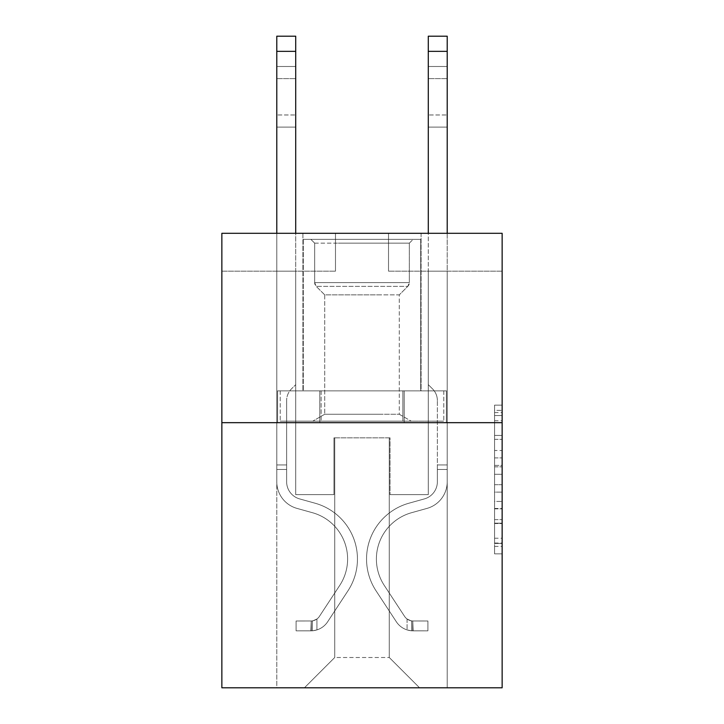 <?xml version="1.0" encoding="UTF-8"?>
<svg xmlns="http://www.w3.org/2000/svg" width="724" height="724" viewBox="0 0 724 724"><rect width="100%" height="100%" fill="white"/><g stroke="black" fill="none" stroke-linecap="round" stroke-linejoin="round"><path stroke-width="0.54" stroke-dasharray="3.62 2.71" d="M494.564 450.491L494.564 474.283L502.139 474.283L502.139 546.403L502.139 412.571L502.139 474.283L494.564 474.283L494.564 410.336L494.564 553.842L494.564 405.132L494.564 543.434L502.139 543.434L494.564 543.434L502.139 543.434L494.564 543.434L494.564 519.642L494.564 553.842L502.139 553.842L502.139 405.132L502.139 543.063L502.139 484.691L494.564 484.691L502.139 484.691L502.139 519.642L502.139 415.54L494.564 415.54L502.139 415.54L502.139 553.842L502.139 412.571L502.139 553.842L494.564 553.842L494.564 405.132L502.139 405.132L502.139 412.571L502.139 405.132L502.139 412.571L502.139 405.132L502.139 410.336L502.139 405.132L494.564 405.132L494.564 415.54L502.139 415.54L494.564 415.54L494.564 450.491L502.139 450.491M421.087 233.3L421.087 390.86L302.913 390.86L421.087 390.86L302.913 390.86L421.087 390.86L421.087 233.3L302.913 233.3L302.913 390.86L302.913 233.3L421.087 233.3M502.139 465.36L502.139 457.921L502.139 465.36L494.564 465.36L494.564 435.432L494.564 523.543L494.564 501.424L502.139 501.424L494.564 501.424L494.564 553.842L502.139 553.842L494.564 553.842L502.139 553.842L494.564 553.842L494.564 405.132L502.139 405.132L494.564 405.132L502.139 405.132L494.564 405.132L494.564 465.36L502.139 465.36M502.139 422.671L502.139 687.8L221.861 687.8L221.861 422.671L502.139 422.671L502.139 233.3L388.517 233.3L502.139 233.3L502.139 271.174L502.139 233.3L221.861 233.3L335.483 233.3L221.861 233.3L221.861 422.671L502.139 422.671L221.861 422.671M276.785 687.8L447.215 687.8L447.215 271.174L428.282 271.174L447.215 271.174L428.282 271.174L447.215 271.174L428.282 271.174L447.215 271.174L428.282 271.174L447.215 271.174L428.282 271.174L447.215 271.174L428.282 271.174L447.215 271.174L447.215 687.8L447.215 271.174L447.215 687.8L447.215 271.174L447.215 687.8L447.215 271.174L447.215 687.8L447.215 271.174L447.215 687.8L447.215 271.174L447.215 687.8L276.785 687.8L304.433 687.8L276.785 687.8L304.433 687.8L276.785 687.8L304.433 687.8L276.785 687.8L304.433 687.8L276.785 687.8L304.433 687.8L276.785 687.8L276.785 271.174L295.718 271.174L276.785 271.174L295.718 271.174L276.785 271.174L295.718 271.174L276.785 271.174L295.718 271.174L276.785 271.174L295.718 271.174L276.785 271.174L295.718 271.174L276.785 271.174L276.785 687.8M502.139 271.174L388.517 271.174L502.139 271.174M221.861 271.174L335.483 271.174L221.861 271.174L221.861 233.3L221.861 271.174M334.732 657.501L334.732 437.83L334.732 657.501L334.732 437.83L389.268 437.83L389.268 657.501L334.732 657.501L304.433 687.8L334.732 657.501L334.732 437.83L334.732 657.501L334.732 437.83L333.972 437.83L333.972 494.637L295.718 494.637L295.718 271.174L295.718 494.637L295.718 271.174L295.718 494.637L295.718 271.174L295.718 494.637L295.718 271.174L295.718 494.637L295.718 271.174L295.718 494.637L295.718 271.174L295.718 494.637L333.972 494.637L295.718 494.637L333.972 494.637L295.718 494.637L333.972 494.637L295.718 494.637L333.972 494.637L295.718 494.637L333.972 494.637L295.718 494.637L333.972 494.637L333.972 437.83L333.972 494.637L333.972 437.83L333.972 494.637L333.972 437.83L333.972 494.637L333.972 437.83L333.972 494.637L333.972 437.83L333.972 494.637L333.972 437.83L334.732 437.83L333.972 437.83L334.732 437.83L333.972 437.83L334.732 437.83L333.972 437.83L334.732 437.83L333.972 437.83L334.732 437.83L333.972 437.83L334.732 437.83L334.732 657.501L304.433 687.8L334.732 657.501L334.732 437.83L334.732 657.501L304.433 687.8L334.732 657.501L334.732 437.83L334.732 657.501L304.433 687.8L334.732 657.501L334.732 437.83L334.732 657.501L304.433 687.8L334.732 657.501L304.433 687.8L334.732 657.501L389.268 657.501L389.268 437.83L389.268 657.501L419.567 687.8L389.268 657.501L389.268 437.83L389.268 657.501L419.567 687.8L389.268 657.501L389.268 437.83L389.268 657.501L419.567 687.8L389.268 657.501L389.268 437.83L389.268 657.501L419.567 687.8L389.268 657.501L389.268 437.83L389.268 657.501L419.567 687.8L389.268 657.501L389.268 437.83L389.268 657.501L419.567 687.8L389.268 657.501L389.268 437.83L334.732 437.83L334.732 657.501L304.433 687.8L334.732 657.501M390.028 437.83L389.268 437.83L390.028 437.83L389.268 437.83L390.028 437.83L389.268 437.83L390.028 437.83L389.268 437.83L390.028 437.83L389.268 437.83L390.028 437.83L389.268 437.83L390.028 437.83L390.028 494.637L390.028 437.83M419.567 687.8L389.268 657.501L419.567 687.8M388.517 271.174L388.517 233.3L388.517 271.174M335.483 271.174L335.483 233.3L335.483 271.174M428.282 271.174L428.282 494.637L390.028 494.637L428.282 494.637L390.028 494.637L428.282 494.637L390.028 494.637L428.282 494.637L390.028 494.637L428.282 494.637L390.028 494.637L428.282 494.637L390.028 494.637L428.282 494.637L428.282 271.174M446.409 422.671L277.591 422.671L446.409 422.671L446.409 390.86L277.591 390.86L404.2 390.86L404.2 422.671L404.2 390.86L319.8 390.86L319.8 422.671L319.8 390.86L277.591 390.86L277.591 422.671L277.591 390.86L446.409 390.86L446.409 422.671M319.8 390.86L319.8 422.671L319.8 390.86M404.2 390.86L404.2 422.671L404.2 390.86M494.564 474.283L502.139 474.283L494.564 474.283M494.564 410.336L494.564 405.132L494.564 410.336L502.139 410.336L494.564 410.336M494.564 523.171L494.564 492.13L494.564 523.171L502.139 523.171L494.564 523.171M494.564 492.13L494.564 484.691L502.139 484.691L494.564 484.691L494.564 492.13L502.139 492.13L494.564 492.13M494.564 435.432L494.564 415.54L494.564 435.432L502.139 435.432L494.564 435.432M494.564 405.132L502.139 405.132L494.564 405.132L494.564 412.571L494.564 405.132L502.139 405.132M494.564 553.842L502.139 553.842L494.564 553.842L494.564 546.403L494.564 553.842M276.785 233.3L276.785 481.768A27.648 27.648 0 0 0 297.003 508.402A27.648 27.648 0 0 1 276.785 481.768A27.648 27.648 0 0 0 297.003 508.402A27.648 27.648 0 0 1 276.785 481.768A27.648 27.648 0 0 0 297.003 508.402A27.648 27.648 0 0 1 276.785 481.768A27.648 27.648 0 0 0 297.003 508.402A27.648 27.648 0 0 1 276.785 481.768A27.648 27.648 0 0 0 297.003 508.402A27.648 27.648 0 0 1 276.785 481.768A27.648 27.648 0 0 0 297.003 508.402A27.648 27.648 0 0 1 276.785 481.768A27.648 27.648 0 0 0 297.003 508.402L312.424 512.701A48.101 48.101 0 0 1 339.728 585.417A48.101 48.101 0 0 0 312.424 512.701A48.101 48.101 0 0 1 339.728 585.417A48.101 48.101 0 0 0 312.424 512.701L297.003 508.402L312.424 512.701A48.101 48.101 0 0 1 339.728 585.417A48.101 48.101 0 0 0 312.424 512.701L297.003 508.402L312.424 512.701A48.101 48.101 0 0 1 339.728 585.417A48.101 48.101 0 0 0 312.424 512.701A48.101 48.101 0 0 1 339.728 585.417A48.101 48.101 0 0 0 312.424 512.701L297.003 508.402L312.424 512.701A48.101 48.101 0 0 1 339.728 585.417A48.101 48.101 0 0 0 312.424 512.701A48.101 48.101 0 0 1 339.728 585.417L319.42 616.368L339.728 585.417A48.101 48.101 0 0 0 312.424 512.701L297.003 508.402L312.424 512.701A48.101 48.101 0 0 1 339.728 585.417L319.42 616.368L339.728 585.417A48.101 48.101 0 0 0 312.424 512.701A48.101 48.101 0 0 1 339.728 585.417L319.42 616.368L339.728 585.417A48.101 48.101 0 0 0 312.424 512.701A48.101 48.101 0 0 1 339.728 585.417L319.42 616.368A10.227 10.227 0 0 1 316.931 619.002C311.193 621.635 311.193 621.635 316.931 619.002C311.193 621.635 311.193 621.635 316.931 619.002A10.227 10.227 0 0 0 319.42 616.368L339.728 585.417L319.42 616.368A10.227 10.227 0 0 1 311.248 620.984A10.227 10.227 0 0 0 319.42 616.368A10.227 10.227 0 0 1 316.931 619.002C311.193 621.635 311.193 621.635 316.931 619.002C311.193 621.635 311.193 621.635 316.931 619.002A10.227 10.227 0 0 0 319.42 616.368L339.728 585.417A48.101 48.101 0 0 0 312.424 512.701A48.101 48.101 0 0 1 339.728 585.417L319.42 616.368A10.227 10.227 0 0 1 311.248 620.984A10.227 10.227 0 0 0 319.42 616.368A10.227 10.227 0 0 1 316.931 619.002C311.193 621.635 311.193 621.635 316.931 619.002C311.193 621.635 311.193 621.635 316.931 619.002A10.227 10.227 0 0 0 319.42 616.368L339.728 585.417L319.42 616.368A10.227 10.227 0 0 1 311.248 620.984A10.227 10.227 0 0 0 319.42 616.368A10.227 10.227 0 0 1 316.931 619.002C311.193 621.635 311.193 621.635 316.931 619.002C311.193 621.635 311.193 621.635 316.931 619.002A10.227 10.227 0 0 0 319.42 616.368L339.728 585.417L319.42 616.368A10.227 10.227 0 0 1 311.248 620.984A10.227 10.227 0 0 0 319.42 616.368A10.227 10.227 0 0 1 316.931 619.002C311.193 621.635 311.193 621.635 316.931 619.002C311.193 621.635 311.193 621.635 316.931 619.002A10.227 10.227 0 0 0 319.42 616.368L339.728 585.417A48.101 48.101 0 0 0 312.424 512.701A48.101 48.101 0 0 1 339.728 585.417L319.42 616.368A10.227 10.227 0 0 1 311.248 620.984A10.227 10.227 0 0 0 319.42 616.368A10.227 10.227 0 0 1 316.931 619.002A10.227 10.227 0 0 0 319.42 616.368L339.728 585.417L319.42 616.368A10.227 10.227 0 0 1 311.248 620.984L296.098 620.993L296.098 630.839L296.098 620.993L311.248 620.984L310.868 630.839L296.098 630.839L311.248 630.83L311.248 620.984L296.098 620.993L296.098 630.839L296.098 620.993L311.248 620.984L310.868 630.839L296.098 630.839L311.248 630.83L311.248 620.984L296.098 620.993L296.098 630.839L296.098 620.993L311.248 620.984L310.868 630.839L296.098 630.839L311.248 630.83L311.248 620.984L296.098 620.993L296.098 630.839L296.098 620.993L311.248 620.984L310.868 630.839L296.098 630.839L311.248 630.83L311.248 620.984L296.098 620.993L296.098 630.839L296.098 620.993L311.248 620.984L310.868 630.839L296.098 630.839L311.248 630.83L311.248 620.984L296.098 620.993L311.248 620.984L311.248 630.83L311.248 620.984A10.227 10.227 0 0 0 319.42 616.368L339.728 585.417A48.101 48.101 0 0 0 312.424 512.701L297.003 508.402A27.648 27.648 0 0 1 276.785 481.768L276.785 36.2L276.785 481.768A27.648 27.648 0 0 0 297.003 508.402A27.648 27.648 0 0 1 276.785 481.768L276.785 51.35L276.785 481.768A27.648 27.648 0 0 0 297.003 508.402A27.648 27.648 0 0 1 276.785 481.768L276.785 51.35L276.785 481.768A27.648 27.648 0 0 0 297.003 508.402A27.648 27.648 0 0 1 276.785 481.768L276.785 51.35L276.785 481.768A27.648 27.648 0 0 0 297.003 508.402L312.424 512.701L297.003 508.402A27.648 27.648 0 0 1 276.785 481.768L276.785 51.35L276.785 481.768A27.648 27.648 0 0 0 297.003 508.402A27.648 27.648 0 0 1 276.785 481.768L276.785 36.2L295.718 36.2L295.718 384.652L291.446 388.915A16.462 16.462 0 0 0 286.632 400.553A16.462 16.462 0 0 1 291.446 388.915L295.718 384.652L295.718 36.2L276.785 36.2L295.718 36.2L295.718 384.652L291.446 388.915A16.462 16.462 0 0 0 286.632 400.553A16.462 16.462 0 0 1 291.446 388.915L295.718 384.652L295.718 36.2L276.785 36.2L295.718 36.2L295.718 384.652L291.446 388.915A16.462 16.462 0 0 0 286.632 400.553A16.462 16.462 0 0 1 291.446 388.915L295.718 384.652L295.718 36.2L276.785 36.2L295.718 36.2L295.718 384.652L291.446 388.915A16.462 16.462 0 0 0 286.632 400.553A16.462 16.462 0 0 1 291.446 388.915L295.718 384.652L295.718 36.2L276.785 36.2L295.718 36.2L295.718 384.652L291.446 388.915A16.462 16.462 0 0 0 286.632 400.553A16.462 16.462 0 0 1 291.446 388.915L295.718 384.652L295.718 36.2L276.785 36.2L295.718 36.2L295.718 384.652L291.446 388.915A16.462 16.462 0 0 0 286.632 400.553A16.462 16.462 0 0 1 291.446 388.915L295.718 384.652L295.718 233.3M286.632 464.944L276.785 464.944L286.632 464.944L286.632 481.768L286.632 400.553L286.632 481.768L286.632 464.944L276.785 464.944L286.632 464.944L286.632 481.768A17.801 17.801 0 0 0 299.655 498.917A17.801 17.801 0 0 1 286.632 481.768L286.632 400.553L286.632 481.768A17.801 17.801 0 0 0 299.655 498.917A17.801 17.801 0 0 1 286.632 481.768L286.632 400.553L286.632 481.768L286.632 464.944L276.785 464.944L286.632 464.944L286.632 481.768A17.801 17.801 0 0 0 299.655 498.917A17.801 17.801 0 0 1 286.632 481.768L286.632 400.553L286.632 481.768A17.801 17.801 0 0 0 299.655 498.917L315.067 503.216L299.655 498.917A17.801 17.801 0 0 1 286.632 481.768L286.632 464.944M311.248 630.83A20.073 20.073 0 0 0 327.655 621.771L347.954 590.82A57.947 57.947 0 0 0 315.067 503.216L299.655 498.917A17.801 17.801 0 0 1 286.632 481.768A17.801 17.801 0 0 0 299.655 498.917A17.801 17.801 0 0 1 286.632 481.768L286.632 400.553L286.632 481.768A17.801 17.801 0 0 0 299.655 498.917L315.067 503.216L299.655 498.917A17.801 17.801 0 0 1 286.632 481.768A17.801 17.801 0 0 0 299.655 498.917A17.801 17.801 0 0 1 286.632 481.768A17.801 17.801 0 0 0 299.655 498.917L315.067 503.216A57.947 57.947 0 0 1 347.954 590.82A57.947 57.947 0 0 0 315.067 503.216L299.655 498.917A17.801 17.801 0 0 1 286.632 481.768A17.801 17.801 0 0 0 299.655 498.917L315.067 503.216L299.655 498.917A17.801 17.801 0 0 1 286.632 481.768A17.801 17.801 0 0 0 299.655 498.917A17.801 17.801 0 0 1 286.632 481.768A17.801 17.801 0 0 0 299.655 498.917L315.067 503.216L299.655 498.917A17.801 17.801 0 0 1 286.632 481.768A17.801 17.801 0 0 0 299.655 498.917L315.067 503.216A57.947 57.947 0 0 1 347.954 590.82A57.947 57.947 0 0 0 315.067 503.216L299.655 498.917L315.067 503.216A57.947 57.947 0 0 1 347.954 590.82L327.655 621.771L347.954 590.82A57.947 57.947 0 0 0 315.067 503.216L299.655 498.917L315.067 503.216A57.947 57.947 0 0 1 347.954 590.82A57.947 57.947 0 0 0 315.067 503.216L299.655 498.917L315.067 503.216A57.947 57.947 0 0 1 347.954 590.82A57.947 57.947 0 0 0 315.067 503.216L299.655 498.917L315.067 503.216A57.947 57.947 0 0 1 347.954 590.82L327.655 621.771L347.954 590.82A57.947 57.947 0 0 0 315.067 503.216A57.947 57.947 0 0 1 347.954 590.82A57.947 57.947 0 0 0 315.067 503.216A57.947 57.947 0 0 1 347.954 590.82L327.655 621.771A20.073 20.073 0 0 1 316.931 629.898A20.073 20.073 0 0 0 327.655 621.771L347.954 590.82A57.947 57.947 0 0 0 315.067 503.216A57.947 57.947 0 0 1 347.954 590.82L327.655 621.771L347.954 590.82A57.947 57.947 0 0 0 315.067 503.216A57.947 57.947 0 0 1 347.954 590.82A57.947 57.947 0 0 0 315.067 503.216A57.947 57.947 0 0 1 347.954 590.82L327.655 621.771L347.954 590.82A57.947 57.947 0 0 0 315.067 503.216A57.947 57.947 0 0 1 347.954 590.82L327.655 621.771A20.073 20.073 0 0 1 316.931 629.898C311.094 631.138 311.094 631.138 316.931 629.898C311.094 631.138 311.094 631.138 316.931 629.898A20.073 20.073 0 0 0 327.655 621.771L347.954 590.82L327.655 621.771A20.073 20.073 0 0 1 316.931 629.898C311.094 631.138 311.094 631.138 316.931 629.898C311.094 631.138 311.094 631.138 316.931 629.898A20.073 20.073 0 0 0 327.655 621.771L347.954 590.82L327.655 621.771A20.073 20.073 0 0 1 316.931 629.898C311.094 631.138 311.094 631.138 316.931 629.898C311.094 631.138 311.094 631.138 316.931 629.898A20.073 20.073 0 0 0 327.655 621.771L347.954 590.82L327.655 621.771A20.073 20.073 0 0 1 316.931 629.898C311.094 631.138 311.094 631.138 316.931 629.898C311.094 631.138 311.094 631.138 316.931 629.898A20.073 20.073 0 0 0 327.655 621.771L347.954 590.82L327.655 621.771A20.073 20.073 0 0 1 316.931 629.898C311.094 631.138 311.094 631.138 316.931 629.898C311.094 631.138 311.094 631.138 316.931 629.898A20.073 20.073 0 0 0 327.655 621.771A20.073 20.073 0 0 1 311.248 630.83A20.073 20.073 0 0 0 327.655 621.771A20.073 20.073 0 0 1 311.248 630.83A20.073 20.073 0 0 0 327.655 621.771A20.073 20.073 0 0 1 311.248 630.83A20.073 20.073 0 0 0 327.655 621.771A20.073 20.073 0 0 1 311.248 630.83A20.073 20.073 0 0 0 327.655 621.771A20.073 20.073 0 0 1 311.248 630.83A20.073 20.073 0 0 0 327.655 621.771A20.073 20.073 0 0 1 311.248 630.83L296.098 630.839L311.248 630.83M276.785 78.617L276.785 127.098L276.785 66.499L276.785 127.098L276.785 66.499L276.785 127.098L276.785 66.499L276.785 127.098L276.785 66.499L276.785 127.098L276.785 66.499L276.785 127.098L276.785 78.617L295.718 78.617L295.718 114.98L295.718 66.499L295.718 127.098L295.718 66.499L295.718 127.098L295.718 66.499L295.718 127.098L295.718 66.499L295.718 127.098L295.718 66.499L295.718 127.098L295.718 66.499L295.718 78.617L276.785 78.617M447.215 233.3L447.215 481.768A27.648 27.648 0 0 1 426.997 508.402A27.648 27.648 0 0 0 447.215 481.768A27.648 27.648 0 0 1 426.997 508.402A27.648 27.648 0 0 0 447.215 481.768L447.215 464.944L437.368 464.944L447.215 464.944L447.215 481.768A27.648 27.648 0 0 1 426.997 508.402A27.648 27.648 0 0 0 447.215 481.768L447.215 464.944L447.215 481.768A27.648 27.648 0 0 1 426.997 508.402A27.648 27.648 0 0 0 447.215 481.768A27.648 27.648 0 0 1 426.997 508.402A27.648 27.648 0 0 0 447.215 481.768L447.215 464.944L437.368 464.944L437.368 481.768A17.801 17.801 0 0 1 424.345 498.917A17.801 17.801 0 0 0 437.368 481.768L437.368 464.944L437.368 481.768A17.801 17.801 0 0 1 424.345 498.917A17.801 17.801 0 0 0 437.368 481.768A17.801 17.801 0 0 1 424.345 498.917A17.801 17.801 0 0 0 437.368 481.768L437.368 464.944L437.368 481.768A17.801 17.801 0 0 1 424.345 498.917A17.801 17.801 0 0 0 437.368 481.768A17.801 17.801 0 0 1 424.345 498.917L408.933 503.216L424.345 498.917A17.801 17.801 0 0 0 437.368 481.768L437.368 464.944L437.368 481.768A17.801 17.801 0 0 1 424.345 498.917L408.933 503.216L424.345 498.917A17.801 17.801 0 0 0 437.368 481.768A17.801 17.801 0 0 1 424.345 498.917L408.933 503.216L424.345 498.917A17.801 17.801 0 0 0 437.368 481.768A17.801 17.801 0 0 1 424.345 498.917L408.933 503.216A57.947 57.947 0 0 0 376.046 590.82A57.947 57.947 0 0 1 408.933 503.216L424.345 498.917A17.801 17.801 0 0 0 437.368 481.768L437.368 464.944L437.368 481.768A17.801 17.801 0 0 1 424.345 498.917L408.933 503.216A57.947 57.947 0 0 0 376.046 590.82A57.947 57.947 0 0 1 408.933 503.216A57.947 57.947 0 0 0 376.046 590.82A57.947 57.947 0 0 1 408.933 503.216L424.345 498.917L408.933 503.216A57.947 57.947 0 0 0 376.046 590.82A57.947 57.947 0 0 1 408.933 503.216L424.345 498.917L408.933 503.216A57.947 57.947 0 0 0 376.046 590.82A57.947 57.947 0 0 1 408.933 503.216A57.947 57.947 0 0 0 376.046 590.82A57.947 57.947 0 0 1 408.933 503.216L424.345 498.917A17.801 17.801 0 0 0 437.368 481.768A17.801 17.801 0 0 1 424.345 498.917L408.933 503.216A57.947 57.947 0 0 0 376.046 590.82L396.345 621.771L376.046 590.82A57.947 57.947 0 0 1 408.933 503.216A57.947 57.947 0 0 0 376.046 590.82L396.345 621.771L376.046 590.82A57.947 57.947 0 0 1 408.933 503.216A57.947 57.947 0 0 0 376.046 590.82L396.345 621.771L376.046 590.82A57.947 57.947 0 0 1 408.933 503.216L424.345 498.917L408.933 503.216A57.947 57.947 0 0 0 376.046 590.82L396.345 621.771A20.073 20.073 0 0 0 407.069 629.898C412.906 631.138 412.906 631.138 407.069 629.898C412.906 631.138 412.906 631.138 407.069 629.898A20.073 20.073 0 0 1 396.345 621.771L376.046 590.82L396.345 621.771A20.073 20.073 0 0 0 412.752 630.83A20.073 20.073 0 0 1 396.345 621.771A20.073 20.073 0 0 0 407.069 629.898C412.906 631.138 412.906 631.138 407.069 629.898C412.906 631.138 412.906 631.138 407.069 629.898A20.073 20.073 0 0 1 396.345 621.771L376.046 590.82A57.947 57.947 0 0 1 408.933 503.216A57.947 57.947 0 0 0 376.046 590.82L396.345 621.771A20.073 20.073 0 0 0 412.752 630.83A20.073 20.073 0 0 1 396.345 621.771A20.073 20.073 0 0 0 407.069 629.898C412.906 631.138 412.906 631.138 407.069 629.898C412.906 631.138 412.906 631.138 407.069 629.898A20.073 20.073 0 0 1 396.345 621.771L376.046 590.82L396.345 621.771A20.073 20.073 0 0 0 412.752 630.83A20.073 20.073 0 0 1 396.345 621.771A20.073 20.073 0 0 0 407.069 629.898C412.906 631.138 412.906 631.138 407.069 629.898C412.906 631.138 412.906 631.138 407.069 629.898A20.073 20.073 0 0 1 396.345 621.771L376.046 590.82L396.345 621.771A20.073 20.073 0 0 0 412.752 630.83A20.073 20.073 0 0 1 396.345 621.771A20.073 20.073 0 0 0 407.069 629.898C412.906 631.138 412.906 631.138 407.069 629.898C412.906 631.138 412.906 631.138 407.069 629.898A20.073 20.073 0 0 1 396.345 621.771L376.046 590.82A57.947 57.947 0 0 1 408.933 503.216A57.947 57.947 0 0 0 376.046 590.82L396.345 621.771A20.073 20.073 0 0 0 412.752 630.83A20.073 20.073 0 0 1 396.345 621.771A20.073 20.073 0 0 0 407.069 629.898C412.906 631.138 412.906 631.138 407.069 629.898C412.906 631.138 412.906 631.138 407.069 629.898A20.073 20.073 0 0 1 396.345 621.771L376.046 590.82L396.345 621.771A20.073 20.073 0 0 0 412.752 630.83L427.902 630.839L412.752 630.83A20.073 20.073 0 0 1 396.345 621.771L376.046 590.82A57.947 57.947 0 0 1 408.933 503.216L424.345 498.917A17.801 17.801 0 0 0 437.368 481.768L437.368 464.944L437.368 469.487L437.368 464.944L447.215 464.944L447.215 481.768A27.648 27.648 0 0 1 426.997 508.402A27.648 27.648 0 0 0 447.215 481.768A27.648 27.648 0 0 1 426.997 508.402L411.576 512.701L426.997 508.402A27.648 27.648 0 0 0 447.215 481.768L447.215 469.487L447.215 481.768A27.648 27.648 0 0 1 426.997 508.402L411.576 512.701L426.997 508.402A27.648 27.648 0 0 0 447.215 481.768A27.648 27.648 0 0 1 426.997 508.402L411.576 512.701L426.997 508.402A27.648 27.648 0 0 0 447.215 481.768A27.648 27.648 0 0 1 426.997 508.402L411.576 512.701A48.101 48.101 0 0 0 384.272 585.417A48.101 48.101 0 0 1 411.576 512.701A48.101 48.101 0 0 0 384.272 585.417A48.101 48.101 0 0 1 411.576 512.701L426.997 508.402A27.648 27.648 0 0 0 447.215 481.768A27.648 27.648 0 0 1 426.997 508.402L411.576 512.701A48.101 48.101 0 0 0 384.272 585.417A48.101 48.101 0 0 1 411.576 512.701L426.997 508.402L411.576 512.701A48.101 48.101 0 0 0 384.272 585.417A48.101 48.101 0 0 1 411.576 512.701A48.101 48.101 0 0 0 384.272 585.417A48.101 48.101 0 0 1 411.576 512.701L426.997 508.402L411.576 512.701A48.101 48.101 0 0 0 384.272 585.417A48.101 48.101 0 0 1 411.576 512.701A48.101 48.101 0 0 0 384.272 585.417L404.58 616.368L384.272 585.417A48.101 48.101 0 0 1 411.576 512.701L426.997 508.402A27.648 27.648 0 0 0 447.215 481.768A27.648 27.648 0 0 1 426.997 508.402L411.576 512.701A48.101 48.101 0 0 0 384.272 585.417L404.58 616.368L384.272 585.417A48.101 48.101 0 0 1 411.576 512.701A48.101 48.101 0 0 0 384.272 585.417L404.58 616.368L384.272 585.417A48.101 48.101 0 0 1 411.576 512.701A48.101 48.101 0 0 0 384.272 585.417L404.58 616.368A10.227 10.227 0 0 0 407.069 619.002C412.807 621.635 412.807 621.635 407.069 619.002C412.807 621.635 412.807 621.635 407.069 619.002A10.227 10.227 0 0 1 404.58 616.368L384.272 585.417L404.58 616.368A10.227 10.227 0 0 0 412.752 620.984A10.227 10.227 0 0 1 404.58 616.368A10.227 10.227 0 0 0 407.069 619.002C412.807 621.635 412.807 621.635 407.069 619.002C412.807 621.635 412.807 621.635 407.069 619.002A10.227 10.227 0 0 1 404.58 616.368L384.272 585.417A48.101 48.101 0 0 1 411.576 512.701L426.997 508.402L411.576 512.701A48.101 48.101 0 0 0 384.272 585.417L404.58 616.368A10.227 10.227 0 0 0 412.752 620.984A10.227 10.227 0 0 1 404.58 616.368A10.227 10.227 0 0 0 407.069 619.002C412.807 621.635 412.807 621.635 407.069 619.002C412.807 621.635 412.807 621.635 407.069 619.002A10.227 10.227 0 0 1 404.58 616.368L384.272 585.417L404.58 616.368A10.227 10.227 0 0 0 412.752 620.984A10.227 10.227 0 0 1 404.58 616.368A10.227 10.227 0 0 0 407.069 619.002C412.807 621.635 412.807 621.635 407.069 619.002C412.807 621.635 412.807 621.635 407.069 619.002A10.227 10.227 0 0 1 404.58 616.368L384.272 585.417L404.58 616.368A10.227 10.227 0 0 0 412.752 620.984A10.227 10.227 0 0 1 404.58 616.368A10.227 10.227 0 0 0 407.069 619.002C412.807 621.635 412.807 621.635 407.069 619.002C412.807 621.635 412.807 621.635 407.069 619.002A10.227 10.227 0 0 1 404.58 616.368L384.272 585.417A48.101 48.101 0 0 1 411.576 512.701A48.101 48.101 0 0 0 384.272 585.417L404.58 616.368A10.227 10.227 0 0 0 412.752 620.984A10.227 10.227 0 0 1 404.58 616.368A10.227 10.227 0 0 0 407.069 619.002A10.227 10.227 0 0 1 404.58 616.368L384.272 585.417L404.58 616.368A10.227 10.227 0 0 0 412.752 620.984L427.902 620.993L427.902 630.839L427.902 620.993L412.752 620.984L413.132 630.839L427.902 630.839L412.752 630.83L412.752 620.984L427.902 620.993L427.902 630.839L427.902 620.993L412.752 620.984L413.132 630.839L427.902 630.839L412.752 630.83L412.752 620.984L427.902 620.993L427.902 630.839L427.902 620.993L412.752 620.984L413.132 630.839L427.902 630.839L412.752 630.83L412.752 620.984L427.902 620.993L427.902 630.839L427.902 620.993L412.752 620.984L413.132 630.839L427.902 630.839L412.752 630.83L412.752 620.984L427.902 620.993L427.902 630.839L427.902 620.993L412.752 620.984L413.132 630.839L427.902 630.839L412.752 630.83L412.752 620.984L427.902 620.993L412.752 620.984L412.752 630.83L412.752 620.984A10.227 10.227 0 0 1 404.58 616.368L384.272 585.417A48.101 48.101 0 0 1 411.576 512.701L426.997 508.402A27.648 27.648 0 0 0 447.215 481.768L447.215 36.2M428.282 233.3L428.282 51.35L428.282 384.652L432.554 388.915A16.462 16.462 0 0 1 437.368 400.553A16.462 16.462 0 0 0 432.554 388.915L428.282 384.652L428.282 36.2L428.282 384.652L432.554 388.915A16.462 16.462 0 0 1 437.368 400.553A16.462 16.462 0 0 0 432.554 388.915L428.282 384.652L428.282 36.2L428.282 384.652L432.554 388.915A16.462 16.462 0 0 1 437.368 400.553A16.462 16.462 0 0 0 432.554 388.915L428.282 384.652L428.282 36.2L428.282 384.652L432.554 388.915A16.462 16.462 0 0 1 437.368 400.553A16.462 16.462 0 0 0 432.554 388.915L428.282 384.652L428.282 36.2L428.282 384.652L432.554 388.915A16.462 16.462 0 0 1 437.368 400.553A16.462 16.462 0 0 0 432.554 388.915L428.282 384.652L428.282 36.2L428.282 51.35L447.215 51.35M437.368 481.768L437.368 400.553A16.462 16.462 0 0 0 432.554 388.915A16.462 16.462 0 0 1 437.368 400.553L437.368 481.768A17.801 17.801 0 0 1 424.345 498.917A17.801 17.801 0 0 0 437.368 481.768A17.801 17.801 0 0 1 424.345 498.917A17.801 17.801 0 0 0 437.368 481.768M447.215 78.617L447.215 127.098L447.215 66.499L447.215 127.098L447.215 66.499L447.215 127.098L447.215 66.499L447.215 127.098L447.215 66.499L447.215 127.098L447.215 66.499L447.215 127.098L447.215 78.617L428.282 78.617L428.282 114.98L428.282 66.499L428.282 127.098L428.282 66.499L428.282 127.098L428.282 66.499L428.282 127.098L428.282 66.499L428.282 127.098L428.282 66.499L428.282 127.098L428.282 66.499L428.282 78.617L447.215 78.617M387.566 239.363L310.868 239.363L387.566 239.363M338.325 243.146L409.341 243.146L338.325 243.146M386.616 421.16L312.759 421.16L386.616 421.16M380.643 414.255L324.723 414.255L380.643 414.255M380.643 294.876L324.723 294.876L380.643 294.876M391.349 239.363L303.293 239.363L391.349 239.363M391.349 390.86L303.293 390.86L391.349 390.86M402.888 390.86L280.215 390.86L443.785 390.86L402.888 390.86L402.888 421.16L280.215 421.16L443.785 421.16L280.215 421.16L402.888 421.16L402.888 390.86L443.785 390.86L443.785 421.16L443.785 390.86L321.112 390.86L321.112 421.16L321.112 390.86L280.215 390.86L280.215 421.16L280.215 390.86L402.888 390.86L402.888 421.16L402.888 390.86M314.659 243.146L310.868 239.363L413.132 239.363L310.868 239.363L314.659 243.146L409.341 243.146L413.132 239.363L409.341 243.146L314.659 243.146L314.659 282.613L409.341 282.613L409.341 243.146L409.341 282.613L314.659 282.613L409.341 282.613L314.659 282.613L316.207 286.36A5.303 5.303 0 0 1 314.659 282.613L314.659 243.146M399.277 414.255L411.241 421.16L312.759 421.16L411.241 421.16L399.277 414.255L324.723 414.255L312.759 421.16L324.723 414.255L399.277 414.255L399.277 294.876L407.793 286.36A5.303 5.303 0 0 0 409.341 282.613L407.793 286.36L316.207 286.36L407.793 286.36L316.207 286.36L407.793 286.36L399.277 294.876L324.723 294.876L324.723 414.255L324.723 294.876L399.277 294.876L399.277 414.255M324.723 294.876L316.207 286.36L324.723 294.876M303.293 239.363L420.707 239.363L420.707 390.86L303.293 390.86L420.707 390.86L420.707 239.363L303.293 239.363L303.293 390.86L303.293 239.363M321.112 390.86L321.112 421.16L321.112 390.86M316.931 629.898C311.094 631.138 311.094 631.138 316.931 629.898C311.094 631.138 311.094 631.138 316.931 629.898L316.931 619.002C311.193 621.635 311.193 621.635 316.931 619.002C311.193 621.635 311.193 621.635 316.931 619.002L316.931 629.898M295.718 114.98L295.718 127.098L295.718 114.98L276.785 114.98L295.718 114.98M296.098 630.839L296.098 620.993L296.098 630.839M437.368 464.944L447.215 464.944L447.215 469.487L447.215 464.944L437.368 464.944M428.282 384.652L432.554 388.915L428.282 384.652M407.069 619.002C412.807 621.635 412.807 621.635 407.069 619.002C412.807 621.635 412.807 621.635 407.069 619.002L407.069 629.898L407.069 619.002M428.282 114.98L428.282 127.098L428.282 114.98L447.215 114.98L428.282 114.98M428.282 36.2L428.282 51.35M427.902 630.839L427.902 620.993L427.902 630.839M494.564 519.642L502.139 519.642L494.564 519.642M494.564 508.483L502.139 508.483M494.564 439.341L502.139 439.341L494.564 439.341M494.564 412.571L502.139 412.571M494.564 546.403L502.139 546.403M494.564 538.231L502.139 538.231M494.564 420.753L502.139 420.753M494.564 466.844L502.139 466.844L494.564 466.844M494.564 508.854L502.139 508.854L494.564 508.854M494.564 523.543L502.139 523.543L494.564 523.543M494.564 457.921L502.139 457.921L494.564 457.921M286.632 469.487L276.785 469.487L286.632 469.487M295.718 51.35L276.785 51.35M437.368 469.487L447.215 469.487L437.368 469.487M494.564 543.063L502.139 543.063M494.564 543.434L502.139 543.434M494.564 415.54L502.139 415.54M276.785 66.499L295.718 66.499L276.785 66.499M276.785 127.098L295.718 127.098L276.785 127.098M312.388 620.875L312.388 630.776L312.388 620.875M447.215 66.499L428.282 66.499L447.215 66.499M447.215 127.098L428.282 127.098L447.215 127.098M411.612 620.875L411.612 630.776L411.612 620.875"/><path stroke-width="1.09" d="M502.139 422.671L502.139 687.8L221.861 687.8L221.861 233.3L502.139 233.3L502.139 422.671L221.861 422.671M428.282 233.3L428.282 36.2L447.215 36.2L447.215 233.3M428.282 36.2L447.215 36.2M295.718 233.3L295.718 51.35L276.785 51.35L276.785 36.2L295.718 36.2L295.718 51.35M276.785 233.3L276.785 51.35M428.282 51.35L447.215 51.35"/></g></svg>
